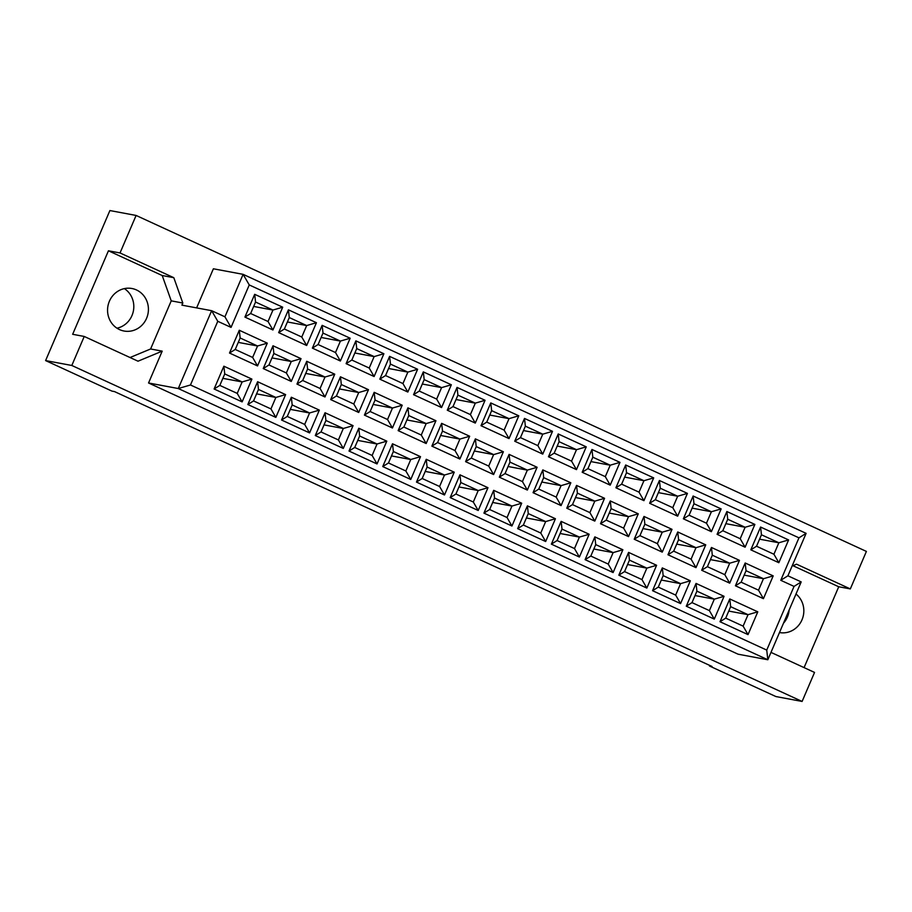 <?xml version="1.0" encoding="UTF-8"?>
<svg xmlns="http://www.w3.org/2000/svg" width="912" height="912" viewBox="0 0 912 912"><rect width="100%" height="100%" fill="white"/><g stroke="black" fill="none" stroke-linecap="round" stroke-linejoin="round"><path stroke-width="1.37" d="M136.481 289.959A21.626 20.395 100.6 0 0 131.955 288.511A21.626 20.395 100.6 0 0 108.539 303.582A21.626 20.395 100.6 0 0 119.495 329.585A21.626 20.395 100.6 0 0 124.021 331.022A21.626 20.395 100.6 0 0 147.436 315.962A21.626 20.395 100.6 0 0 136.481 289.959M709.753 665.429L709.502 666.011L775.895 696.551L802.104 701.442L814.541 672.429L770.982 652.388M783.488 623.215A21.626 20.395 100.6 0 0 789.142 610.037M130.04 357.527L150.605 348.977L171.228 300.857L162.211 275.527L108.437 250.789L72.652 334.294L84.235 336.46L138.02 361.198L162.199 351.143L148.553 382.983L738.093 654.2L767.824 659.752L178.285 388.535L211.641 310.696L224.922 316.806L243.116 274.341L806.117 533.349L787.911 575.803L801.192 581.913L767.824 659.752L766.741 650.096L794.044 586.405L780.763 580.294L798.958 537.841L249.25 284.943L231.044 327.397L217.774 321.298L190.471 384.978L766.741 650.096M84.235 336.46L71.809 365.473L802.104 701.442M804.076 667.618L838.732 586.758L850.326 588.924L866.4 551.418L136.105 215.449L120.031 252.955L108.437 250.789M136.105 215.449L109.896 210.558L45.6 360.582L111.994 391.123L114.513 391.59L712.021 666.478L709.502 666.011M45.6 360.582L71.809 365.473M116.987 328.195A21.626 20.395 100.6 0 0 133.426 310.787A21.626 20.395 100.6 0 0 124.374 288.614M850.326 588.924L796.552 564.186L792.095 566.033M217.774 321.298L211.641 310.696L181.91 305.144L182.822 303.023L173.804 277.693L120.031 252.955M196.627 307.891L213.385 268.789L243.116 274.341L249.25 284.943M148.553 382.983L178.285 388.535L190.471 384.978M171.228 300.857L182.822 303.023M150.605 348.977L162.199 351.143M748.022 634.615L720.001 621.733L729.771 598.945L757.792 611.827L748.022 634.615L743.12 626.134L748.034 614.677L730.637 606.674L725.724 618.131L743.12 626.134M763.424 598.671L735.414 585.778L745.172 562.989L773.194 575.882L763.424 598.671L758.533 590.189L763.447 578.721L746.05 570.718L741.137 582.187L758.533 590.189M778.837 562.715L750.815 549.833L760.585 527.045L788.606 539.938L778.837 562.715L773.935 554.245L778.848 542.777L761.452 534.774L756.538 546.242L773.935 554.245M714.29 619.1L686.28 606.206L696.05 583.429L724.06 596.311L714.29 619.1L709.399 610.618L714.313 599.161L696.916 591.158L692.003 602.615L709.399 610.618M729.703 583.156L701.681 570.262L711.451 547.474L739.472 560.367L729.703 583.156L724.801 574.674L729.714 563.206L712.318 555.203L707.404 566.671L724.801 574.674M745.104 547.2L717.094 534.318L726.864 511.529L754.874 524.423L745.104 547.2L740.213 538.73L745.127 527.261L727.73 519.259L722.817 530.727L740.213 538.73M680.569 603.584L652.547 590.691L662.317 567.914L690.338 580.796L680.569 603.584L675.667 595.103L680.58 583.646L663.184 575.643L658.27 587.1L675.667 595.103M695.981 567.64L667.96 554.747L677.73 531.958L705.74 544.852L695.981 567.64L691.079 559.159L695.993 547.69L678.596 539.687L673.683 551.156L691.079 559.159M711.383 531.685L683.362 518.803L693.131 496.014L721.153 508.907L711.383 531.685L706.481 523.203L711.394 511.746L693.998 503.743L689.084 515.212L706.481 523.203M646.847 588.069L618.826 575.176L628.596 552.398L656.606 565.28L646.847 588.069L641.945 579.587L646.859 568.13L629.462 560.128L624.549 571.585L641.945 579.587M662.249 552.125L634.228 539.231L643.997 516.443L672.019 529.336L662.249 552.125L657.347 543.643L662.26 532.175L644.864 524.172L639.95 535.64L657.347 543.643M677.662 516.169L649.64 503.287L659.41 480.499L687.42 493.392L677.662 516.169L672.76 507.688L677.673 496.231L660.277 488.228L655.363 499.696L672.76 507.688M613.115 572.554L585.094 559.66L594.863 536.883L622.885 549.765L613.115 572.554L608.213 564.072L613.126 552.615L595.73 544.612L590.816 556.069L608.213 564.072M628.528 536.609L600.506 523.716L610.276 500.927L638.286 513.821L628.528 536.609L623.626 528.128L628.539 516.659L611.143 508.657L606.229 520.125L623.626 528.128M643.929 500.654L615.908 487.772L625.678 464.983L653.699 477.877L643.929 500.654L639.027 492.172L643.94 480.715L626.544 472.712L621.631 484.169L639.027 492.172M579.394 557.038L551.372 544.145L561.142 521.368L589.152 534.25L579.394 557.038L574.492 548.557L579.405 537.088L562.009 529.097L557.095 540.554L574.492 548.557M594.795 521.094L566.785 508.201L576.544 485.412L604.565 498.305L594.795 521.094L589.893 512.612L594.806 501.144L577.41 493.141L572.497 504.61L589.893 512.612M610.208 485.138L582.187 472.256L591.956 449.468L619.966 462.361L610.208 485.138L605.306 476.657L610.219 465.2L592.823 457.197L587.909 468.654L605.306 476.657M545.661 541.523L517.651 528.629L527.41 505.852L555.431 518.734L545.661 541.523L540.759 533.041L545.672 521.573L528.276 513.581L523.363 525.038L540.759 533.041M561.074 505.579L533.053 492.685L542.822 469.897L570.832 482.79L561.074 505.579L556.172 497.097L561.085 485.629L543.689 477.626L538.775 489.094L556.172 497.097M576.475 469.623L548.465 456.741L558.224 433.952L586.245 446.846L576.475 469.623L571.573 461.141L576.487 449.684L559.09 441.682L554.177 453.139L571.573 461.141M511.94 526.007L483.919 513.114L493.688 490.337L521.698 503.219L511.94 526.007L507.038 517.526L511.951 506.057L494.555 498.055L489.641 509.523L507.038 517.526M527.341 490.063L499.331 477.17L509.09 454.381L537.111 467.275L527.341 490.063L522.439 481.582L527.353 470.113L509.968 462.11L505.054 473.579L522.439 481.582M542.754 454.108L514.733 441.226L524.503 418.437L552.512 431.33L542.754 454.108L537.852 445.626L542.765 434.169L525.369 426.166L520.456 437.623L537.852 445.626M478.207 510.492L450.197 497.599L459.956 474.821L487.977 487.703L478.207 510.492L473.305 502.01L478.219 490.542L460.834 482.539L455.92 494.008L473.305 502.01M493.62 474.548L465.599 461.654L475.369 438.866L503.378 451.759L493.62 474.548L488.718 466.066L493.631 454.598L476.235 446.595L471.322 458.063L488.718 466.066M509.021 438.592L481.012 425.71L490.77 402.922L518.791 415.804L509.021 438.592L504.119 430.111L509.033 418.654L491.648 410.651L486.734 422.108L504.119 430.111M444.486 494.977L416.465 482.083L426.235 459.295L454.244 472.188L444.486 494.977L439.584 486.495L444.497 475.027L427.101 467.024L422.188 478.492L439.584 486.495M459.887 459.032L431.878 446.139L441.636 423.35L469.657 436.244L459.887 459.032L454.985 450.551L459.899 439.082L442.514 431.08L437.6 442.548L454.985 450.551M475.3 423.077L447.279 410.195L457.049 387.406L485.059 400.288L475.3 423.077L470.398 414.595L475.312 403.138L457.915 395.135L453.002 406.592L470.398 414.595M410.753 479.461L382.744 466.568L392.502 443.779L420.523 456.673L410.753 479.461L405.851 470.98L410.765 459.511L393.38 451.508L388.466 462.977L405.851 470.98M426.166 443.517L398.145 430.624L407.915 407.835L435.936 420.728L426.166 443.517L421.264 435.035L426.178 423.567L408.781 415.564L403.868 427.033L421.264 435.035M441.568 407.561L413.558 394.679L423.316 371.891L451.337 384.773L441.568 407.561L436.666 399.08L441.579 387.623L424.194 379.62L419.281 391.077L436.666 399.08M377.032 463.946L349.011 451.052L358.781 428.264L386.802 441.157L377.032 463.946L372.13 455.464L377.044 443.996L359.647 435.993L354.734 447.461L372.13 455.464M392.434 427.99L364.424 415.108L374.182 392.32L402.203 405.213L392.434 427.99L387.543 419.52L392.456 408.052L375.06 400.049L370.147 411.517L387.543 419.52M407.846 392.046L379.825 379.164L389.595 356.375L417.616 369.257L407.846 392.046L402.944 383.564L407.858 372.107L390.461 364.105L385.548 375.562L402.944 383.564M343.3 448.43L315.29 435.537L325.048 412.748L353.069 425.642L343.3 448.43L338.409 439.949L343.322 428.48L325.926 420.478L321.013 431.946L338.409 439.949M358.712 412.475L330.691 399.593L340.461 376.804L368.482 389.698L358.712 412.475L353.81 404.005L358.724 392.536L341.327 384.533L336.414 396.002L353.81 404.005M374.114 376.531L346.104 363.649L355.874 340.86L383.884 353.742L374.114 376.531L369.223 368.049L374.137 356.592L356.74 348.589L351.827 360.046L369.223 368.049M309.578 432.915L281.557 420.022L291.327 397.233L319.348 410.126L309.578 432.915L304.676 424.433L309.59 412.965L292.193 404.962L287.28 416.431L304.676 424.433M324.98 396.959L296.97 384.077L306.74 361.289L334.75 374.182L324.98 396.959L320.089 388.489L325.003 377.021L307.606 369.018L302.693 380.486L320.089 388.489M340.393 361.015L312.371 348.122L322.141 325.345L350.162 338.227L340.393 361.015L335.491 352.534L340.404 341.077L323.008 333.074L318.094 344.531L335.491 352.534M275.846 417.4L247.836 404.506L257.606 381.718L285.616 394.611L275.846 417.4L270.955 408.918L275.869 397.45L258.472 389.447L253.559 400.915L270.955 408.918M291.259 381.444L263.237 368.562L273.007 345.773L301.028 358.667L291.259 381.444L286.357 372.962L291.27 361.505L273.874 353.503L268.96 364.971L286.357 372.962M306.671 345.5L278.65 332.606L288.42 309.829L316.43 322.711L306.671 345.5L301.769 337.018L306.683 325.561L289.286 317.558L284.373 329.015L301.769 337.018M242.125 401.884L214.103 388.991L223.873 366.202L251.894 379.096L242.125 401.884L237.223 393.403L242.136 381.934L224.74 373.931L219.826 385.4L237.223 393.403M257.537 365.929L229.516 353.047L239.286 330.258L267.296 343.151L257.537 365.929L252.635 357.447L257.549 345.99L240.152 337.987L235.239 349.456L252.635 357.447M272.939 329.984L244.918 317.091L254.687 294.314L282.709 307.196L272.939 329.984L268.037 321.503L272.95 310.046L255.554 302.043L250.64 313.5L268.037 321.503M162.211 275.527L173.804 277.693M838.732 586.758L792.927 565.691M779.486 632.552A21.626 20.395 100.6 0 0 801.99 619.841A21.626 20.395 100.6 0 0 796.005 594.02M253.673 306.443L272.95 310.046L282.709 307.196M255.554 302.043L254.687 294.314M244.918 317.091L250.64 313.5M238.26 342.388L257.549 345.99L267.296 343.151M222.859 378.343L242.136 381.934L251.894 379.096M287.394 321.959L306.683 325.561L316.43 322.711M271.993 357.903L291.27 361.505L301.028 358.667M256.58 393.859L275.869 397.45L285.616 394.611M321.127 337.474L340.404 341.077L350.162 338.227M305.714 373.418L325.003 377.021L334.75 374.182M290.312 409.374L309.59 412.965L319.348 410.126M354.848 352.99L374.137 356.592L383.884 353.742M339.446 388.934L358.724 392.536L368.482 389.698M324.034 424.889L343.322 428.48L353.069 425.642M388.58 368.505L407.858 372.107L417.616 369.257M373.168 404.449L392.456 408.052L402.203 405.213M357.766 440.405L377.044 443.996L386.802 441.157M422.302 384.02L441.579 387.623L451.337 384.773M406.9 419.965L426.178 423.567L435.936 420.728M391.487 455.92L410.765 459.511L420.523 456.673M456.034 399.536L475.312 403.138L485.059 400.288M440.621 435.48L459.899 439.082L469.657 436.244M425.209 471.436L444.497 475.027L454.244 472.188M489.755 415.051L509.033 418.654L518.791 415.804M474.343 450.995L493.631 454.598L503.378 451.759M458.941 486.951L478.219 490.542L487.977 487.703M523.477 430.567L542.765 434.169L552.512 431.33M508.075 466.511L527.353 470.113L537.111 467.275M492.662 502.466L511.951 506.057L521.698 503.219M557.209 446.082L576.487 449.684L586.245 446.846M541.796 482.038L561.085 485.629L570.832 482.79M526.395 517.982L545.672 521.573L555.431 518.734M590.93 461.597L610.219 465.2L619.966 462.361M575.529 497.553L594.806 501.144L604.565 498.305M560.116 533.497L579.405 537.088L589.152 534.25M624.663 477.113L643.94 480.715L653.699 477.877M609.25 513.068L628.539 516.659L638.286 513.821M593.849 549.013L613.126 552.615L622.885 549.765M658.384 492.628L677.673 496.231L687.42 493.392M642.983 528.584L662.26 532.175L672.019 529.336M627.57 564.528L646.859 568.13L656.606 565.28M692.117 508.144L711.394 511.746L721.153 508.907M676.704 544.099L695.993 547.69L705.74 544.852M661.303 580.043L680.58 583.646L690.338 580.796M725.838 523.659L745.127 527.261L754.874 524.423M710.437 559.615L729.714 563.206L739.472 560.367M695.024 595.559L714.313 599.161L724.06 596.311M759.571 539.174L778.848 542.777L788.606 539.938M744.158 575.13L763.447 578.721L773.194 575.882M728.756 611.074L748.034 614.677L757.792 611.827M240.152 337.987L239.286 330.258M229.516 353.047L235.239 349.456M224.74 373.931L223.873 366.202M214.103 388.991L219.826 385.4M289.286 317.558L288.42 309.829M278.65 332.606L284.373 329.015M273.874 353.503L273.007 345.773M263.237 368.562L268.96 364.971M258.472 389.447L257.606 381.718M247.836 404.506L253.559 400.915M323.008 333.074L322.141 325.345M312.371 348.122L318.094 344.531M307.606 369.018L306.74 361.289M296.97 384.077L302.693 380.486M292.193 404.962L291.327 397.233M281.557 420.022L287.28 416.431M356.74 348.589L355.874 340.86M346.104 363.649L351.827 360.046M341.327 384.533L340.461 376.804M330.691 399.593L336.414 396.002M325.926 420.478L325.048 412.748M315.29 435.537L321.013 431.946M390.461 364.105L389.595 356.375M379.825 379.164L385.548 375.562M375.06 400.049L374.182 392.32M364.424 415.108L370.147 411.517M359.647 435.993L358.781 428.264M349.011 451.052L354.734 447.461M424.194 379.62L423.316 371.891M413.558 394.679L419.281 391.077M408.781 415.564L407.915 407.835M398.145 430.624L403.868 427.033M393.38 451.508L392.502 443.779M382.744 466.568L388.466 462.977M457.915 395.135L457.049 387.406M447.279 410.195L453.002 406.592M442.514 431.08L441.636 423.35M431.878 446.139L437.6 442.548M427.101 467.024L426.235 459.295M416.465 482.083L422.188 478.492M491.648 410.651L490.77 402.922M481.012 425.71L486.734 422.108M476.235 446.595L475.369 438.866M465.599 461.654L471.322 458.063M460.834 482.539L459.956 474.821M450.197 497.599L455.92 494.008M525.369 426.166L524.503 418.437M514.733 441.226L520.456 437.623M509.968 462.11L509.09 454.381M499.331 477.17L505.054 473.579M494.555 498.055L493.688 490.337M483.919 513.114L489.641 509.523M559.09 441.682L558.224 433.952M548.465 456.741L554.177 453.139M543.689 477.626L542.822 469.897M533.053 492.685L538.775 489.094M528.276 513.581L527.41 505.852M517.651 528.629L523.363 525.038M592.823 457.197L591.956 449.468M582.187 472.256L587.909 468.654M577.41 493.141L576.544 485.412M566.785 508.201L572.497 504.61M562.009 529.097L561.142 521.368M551.372 544.145L557.095 540.554M626.544 472.712L625.678 464.983M615.908 487.772L621.631 484.169M611.143 508.657L610.276 500.927M600.506 523.716L606.229 520.125M595.73 544.612L594.863 536.883M585.094 559.66L590.816 556.069M660.277 488.228L659.41 480.499M649.64 503.287L655.363 499.696M644.864 524.172L643.997 516.443M634.228 539.231L639.95 535.64M629.462 560.128L628.596 552.398M618.826 575.176L624.549 571.585M693.998 503.743L693.131 496.014M683.362 518.803L689.084 515.212M678.596 539.687L677.73 531.958M667.96 554.747L673.683 551.156M663.184 575.643L662.317 567.914M652.547 590.691L658.27 587.1M727.73 519.259L726.864 511.529M717.094 534.318L722.817 530.727M712.318 555.203L711.451 547.474M701.681 570.262L707.404 566.671M696.916 591.158L696.05 583.429M686.28 606.206L692.003 602.615M761.452 534.774L760.585 527.045M750.815 549.833L756.538 546.242M746.05 570.718L745.172 562.989M735.414 585.778L741.137 582.187M730.637 606.674L729.771 598.945M720.001 621.733L725.724 618.131M231.044 327.397L224.922 316.806M806.117 533.349L798.958 537.841M787.911 575.803L780.763 580.294M801.192 581.913L794.044 586.405"/></g></svg>
